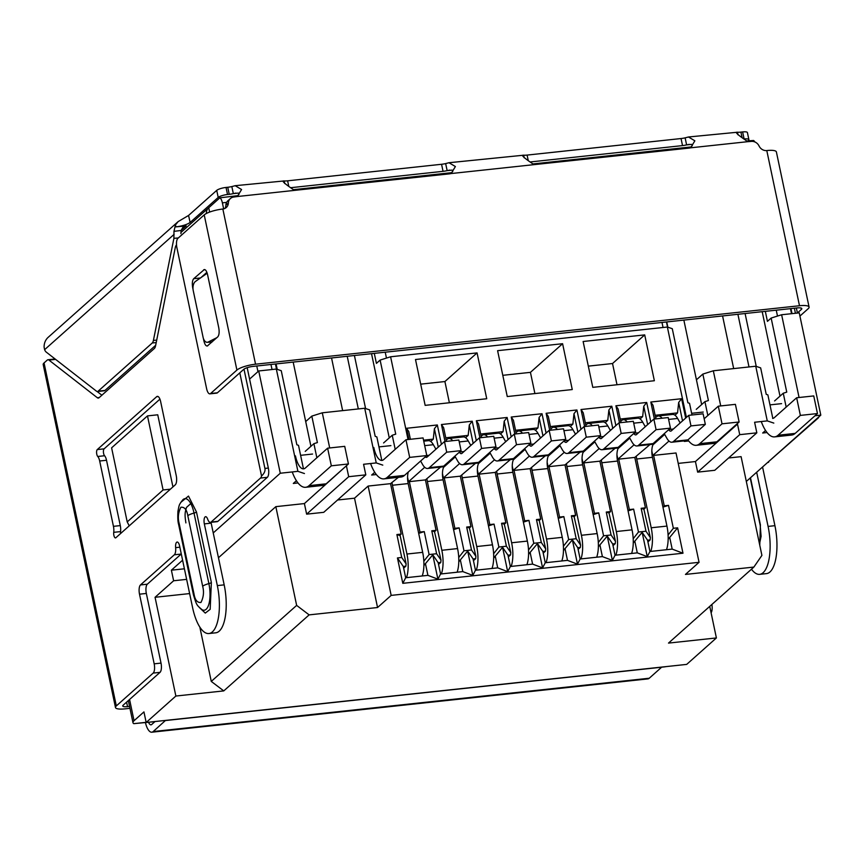 <?xml version="1.0" encoding="UTF-8"?>
<svg xmlns="http://www.w3.org/2000/svg" width="864" height="864" viewBox="0 0 864 864"><rect width="100%" height="100%" fill="white"/><g stroke="black" fill="none" stroke-linecap="round" stroke-linejoin="round"><path stroke-width="1.3" d="M746.798 140.951L753.548 140.486A7.43 2.786 -96.1 0 1 754.823 141.934M237.967 195.642L219.856 197.834A7.43 2.786 83.9 0 1 222.383 202.846L226.638 202.392M206.464 213.44A7.43 6.642 -131.7 0 1 208.494 207.954A7.43 6.642 -131.7 0 1 208.721 207.76L219.856 197.834M709.744 606.377L716.396 637.945L686.696 664.394L146.178 722.488L175.867 696.038L155.056 597.294L173.621 580.77L171.385 570.186L182.596 560.207M799.07 397.505L781.628 314.755L799.243 312.865L820.8 415.141L746.323 481.453M790.452 308.642L791.51 313.697M257.958 371.639L256.77 366.001M223.657 208.883L222.383 202.846M270.961 364.478L272.03 369.522M386.467 358.085L385.225 352.199M661.986 322.456L663.055 327.499M777.492 316.062L776.25 310.176M129.233 525.841L127.213 521.91L163.091 489.964L147.485 415.897L157.745 414.796L172.94 486.907M146.178 722.488L143.942 711.904L134.05 720.716A18.565 4.46 168.1 0 0 132.98 722.704A18.565 4.46 168.1 0 0 133.758 723.654L154.915 721.634M213.235 532.926L280.271 473.234L258.725 370.958L249.588 379.091M716.396 637.945L668.498 643.097L753.872 567.076L685.454 574.43L699.062 562.313L391.165 595.393L377.557 607.522L309.139 614.876L223.765 690.898L175.867 696.038M773.809 423.09L767.264 420.898L754.607 422.248L756.832 432.832L739.724 434.668L697.658 472.133L695.434 461.549L737.5 424.094L739.724 434.668M728.579 457.985L741.096 456.646L761.908 555.39L753.872 567.076M820.8 415.141L815 415.757M767.038 432.54L762.674 433.015L765.547 430.456M781.628 314.755L771.152 318.06L767.437 321.365L765.32 311.342M209.628 212.069L208.721 207.76M258.725 370.958L276.34 369.058L281.254 370.71L296.86 444.776L298.501 445.327L303.458 468.85M276.512 369.122L275.432 363.992M374.296 353.376L376.412 363.388L380.117 360.083L390.604 356.778L667.364 327.035L672.278 328.687L687.884 402.754L689.526 403.304L691.988 414.99M667.537 327.089L666.457 321.97M163.091 489.964L170.402 489.175M147.485 415.897L111.607 447.844L127.213 521.91M276.34 369.058L297.896 471.334L280.271 473.234M218.462 557.734L275.832 506.65L304.398 503.572L345.978 466.171M298.015 482.944L293.306 483.451L296.406 480.697M304.441 473.537L297.896 471.334M171.385 570.186L184.399 568.793M186.635 579.366L173.621 580.77M189.626 593.579L155.056 597.294M223.765 690.898L211.27 681.415L199.822 627.059M309.139 614.876L296.644 605.394L211.27 681.415M296.644 605.394L275.832 506.65M337.554 500.008L354.521 498.193L377.557 607.522M306.634 514.156L348.7 476.69L365.807 474.854L323.741 512.32L306.634 514.156L304.398 503.572M391.165 595.393L368.129 486.065L390.539 483.656L401.166 534.092L396.889 534.557L401.717 557.474L397.44 557.939L402.797 583.33L682.981 553.219L677.624 527.828L673.348 528.282L668.52 505.364L664.243 505.818L662.926 507.006M664.243 505.818L653.616 455.393L676.026 452.984L699.062 562.313M756.832 432.832L714.766 470.297L697.658 472.133M678.218 463.396L695.434 461.549M772.826 418.403L767.869 394.88L766.228 394.33L760.655 367.88L755.741 366.228L767.264 420.898M774.598 400.939L783.259 393.228L786.186 407.084M783.259 393.228L786.758 392.126L771.152 318.06M667.364 327.035L686.416 417.42M408.046 439.528L390.604 356.778M441.407 444.323L437.335 424.969L406.544 428.285L408.899 439.441M476.302 440.575L472.23 421.222L441.439 424.526L445.025 441.536M511.196 436.828L507.125 417.474L476.334 420.779L479.92 437.789M546.091 433.069L542.02 413.726L511.229 417.031L514.814 434.041M580.986 429.322L576.914 409.968L546.124 413.284L549.709 430.283M615.881 425.574L611.809 406.22L581.018 409.525L584.604 426.535M650.776 421.826L646.704 402.473L615.913 405.778L619.499 422.788M685.67 418.068L681.599 398.725L650.808 402.03L654.394 419.04M562.594 343.71L497.599 350.687L507.265 396.544L572.26 389.556L562.594 343.71L530.431 372.352L502.794 375.322M592.79 387.353L654.361 380.732L644.706 334.886L583.124 341.496L592.79 387.353M425.153 405.367L415.498 359.51L477.068 352.901L486.734 398.747L425.153 405.367M348.7 476.69L346.475 466.117M305.23 451.386L313.891 443.675L316.861 457.758M401.717 557.474L406.112 563.868L400.162 535.658L396.889 534.557M434.516 531.716L431.784 530.798L436.612 553.727L441.007 560.12L434.516 531.716L436.061 530.345L425.434 479.909L440.608 467.078M469.411 527.969L466.679 527.051L471.506 549.979L475.902 556.373L469.411 527.969L470.956 526.597L460.328 476.161L475.502 463.32M504.306 524.221L501.574 523.303L506.401 546.232L510.797 552.614L504.306 524.221L505.85 522.839L495.223 472.414L510.397 459.572M539.201 520.474L536.468 519.556L541.296 542.473L545.692 548.867L539.201 520.474L540.745 519.091L530.118 468.666L545.281 455.825M574.096 516.715L571.363 515.797L576.191 538.726L580.586 545.119L574.096 516.715L575.64 515.344L565.013 464.908L580.176 452.077M608.99 512.968L606.258 512.05L611.086 534.978L615.481 541.372L608.99 512.968L610.535 511.596L599.908 461.16L615.071 448.319M643.885 509.22L641.153 508.302L645.98 531.23L650.376 537.613L643.885 509.22L645.43 507.838L634.802 457.412L649.966 444.571M354.521 498.193L368.129 486.065M662.947 507.125L668.52 505.364M668.099 534.989L673.348 528.282M668.174 537.991L669.794 537.818L672.181 549.104L649.944 551.491L647.557 540.205L642.146 532.321L647.276 556.654L649.944 551.491M677.624 527.828L668.164 539.276M682.981 553.219L672.181 549.104M633.28 541.739L634.9 541.566L637.286 552.852L647.276 556.654M637.286 552.852L615.049 555.239L612.662 543.953L607.252 536.08L612.382 560.412L615.049 555.239M598.385 545.486L600.005 545.314L602.392 556.6L612.382 560.412M602.392 556.6L580.154 558.997L577.768 547.711L572.357 539.827L577.487 564.16L580.154 558.997M563.49 549.245L565.11 549.072L567.497 560.358L577.487 564.16M567.497 560.358L545.26 562.745L542.873 551.459L537.462 543.575L542.592 567.907L545.26 562.745M528.595 552.992L530.215 552.82L532.602 564.106L542.592 567.907M532.602 564.106L510.365 566.492L507.978 555.206L502.567 547.322L507.697 571.655L510.365 566.492M493.7 556.74L495.32 556.567L497.707 567.853L507.697 571.655M497.707 567.853L475.47 570.24L473.083 558.954L467.672 551.07L472.802 575.413L475.47 570.24M458.806 560.488L460.426 560.315L462.812 571.601L472.802 575.413M462.812 571.601L440.575 573.998L438.188 562.712L432.778 554.828L437.908 579.161L440.575 573.998M423.911 564.246L425.531 564.073L427.918 575.359L437.908 579.161M427.918 575.359L405.68 577.746L403.294 566.46L405.864 566.179L403.661 568.145M402.797 583.33L405.68 577.746M397.44 557.939L403.294 566.46M406.112 563.868L405.864 566.179M399.622 535.475L401.166 534.092M733.676 368.604L722.574 315.943M395.204 449.334L392.234 435.251L395.734 434.149L380.117 360.083M410.389 439.279L408.737 431.482L406.544 428.285M423.544 440.176L433.285 439.139L434.398 428.717L438.275 447.12M437.335 424.969L434.398 428.717M436.752 448.481L435.683 448.816M446.515 441.374L443.632 427.723L441.439 424.526M445.759 437.789L468.18 435.38L469.292 424.969L473.17 443.372M472.23 421.222L469.292 424.969M471.647 444.722L470.578 445.057M481.41 437.627L478.526 423.976L476.334 420.779M480.654 434.041L503.075 431.633L504.187 421.222L508.064 439.614M507.125 417.474L504.187 421.222M506.542 440.975L505.472 441.31M516.305 433.879L513.421 420.228L511.229 417.031M515.549 430.294L537.97 427.885L539.082 417.474L542.959 435.866M542.02 413.726L539.082 417.474M541.436 437.227L540.367 437.562M551.2 430.121L548.316 416.48L546.124 413.284M550.444 426.546L572.864 424.138L573.977 413.716L577.854 432.119M576.914 409.968L573.977 413.716M576.331 433.48L575.262 433.814M586.094 426.373L583.211 412.722L581.018 409.525M585.338 422.788L607.759 420.379L608.872 409.968L612.749 428.371M611.809 406.22L608.872 409.968M611.226 429.721L610.157 430.056M620.989 422.626L618.106 408.974L615.913 405.778M620.233 419.04L642.654 416.632L643.766 406.22L647.644 424.613M646.704 402.473L643.766 406.22M646.121 425.974L645.052 426.308M655.884 418.878L653 405.227L650.808 402.03M655.128 415.292L677.549 412.884L678.661 402.473L682.538 420.865M681.599 398.725L678.661 402.473M681.016 422.226L679.946 422.561M644.706 334.886L612.533 363.528L588.319 366.131M477.068 352.901L444.906 381.542L420.682 384.145M313.891 443.675L317.39 442.573L311.818 416.113L322.294 412.808L329.702 447.952M423.835 561.244L429.095 554.537L424.256 531.608L418.684 533.369M407.57 477.328L408.499 481.734L409.352 481.637L419.98 532.073L418.662 533.25M441.007 560.12L440.759 562.432L438.545 564.397M458.73 557.485L463.99 550.789L459.151 527.861L453.578 529.621M442.465 473.569L443.394 477.986L444.247 477.889L454.874 528.325L453.557 529.502M475.902 556.373L475.654 558.684L473.44 560.65M493.625 553.738L498.884 547.031L494.046 524.113L488.473 525.874M477.36 469.822L478.289 474.228L479.142 474.142L489.769 524.567L488.452 525.755M510.797 552.614L510.548 554.936L508.334 556.902M528.52 549.99L533.779 543.283L528.941 520.366L523.368 522.126M512.255 466.074L513.184 470.48L514.037 470.394L524.664 520.819L523.346 521.996M545.692 548.867L545.443 551.178L543.229 553.154M563.414 546.242L568.674 539.536L563.836 516.607L558.263 518.368M547.15 462.326L548.078 466.733L548.932 466.636L559.559 517.072L558.241 518.249M580.586 545.119L580.338 547.43L578.124 549.396M598.309 542.484L603.569 535.788L598.73 512.86L593.158 514.62M582.044 458.568L582.973 462.985L583.826 462.888L594.454 513.324L593.136 514.501M615.481 541.372L615.233 543.683L613.019 545.648M633.204 538.736L638.464 532.03L633.625 509.112L628.052 510.872M616.939 454.82L617.868 459.227L618.721 459.14L629.348 509.566L628.031 510.754M650.376 537.613L650.128 539.935L647.914 541.901M633.269 543.024L642.146 532.321M598.374 546.772L607.252 536.08M563.479 550.53L572.357 539.827M528.584 554.278L537.462 543.575M493.69 558.025L502.567 547.322M458.795 561.773L467.672 551.07M423.9 565.531L432.778 554.828M720.727 405.929L713.318 370.786L755.741 366.228M737.5 424.094L736.657 424.181M713.318 370.786L702.842 374.09L696.438 379.793M688.694 440.964L684.331 441.428L685.033 440.802M383.573 442.962L392.234 435.251M342.641 410.627L331.549 357.966M530.431 372.352L534.902 393.574M617.004 384.75L612.533 363.528M449.377 402.764L444.906 381.542M381.802 460.426L376.844 436.903L375.203 436.352L369.63 409.903L364.716 408.251L322.294 412.808M311.818 416.113L305.705 421.556M365.807 474.854L363.571 464.281L376.24 462.92L364.716 408.251M398.412 477.317L390.539 483.656M440.759 562.432L438.188 562.712M429.095 554.537L436.612 553.727M424.256 531.608L419.98 532.073M409.352 481.637L425.434 479.909M436.061 530.345L431.784 530.798M475.654 558.684L473.083 558.954M463.99 550.789L471.506 549.979M459.151 527.861L454.874 528.325M444.247 477.889L460.328 476.161M470.956 526.597L466.679 527.051M510.548 554.936L507.978 555.206M498.884 547.031L506.401 546.232M494.046 524.113L489.769 524.567M479.142 474.142L495.223 472.414M505.85 522.839L501.574 523.303M545.443 551.178L542.873 551.459M533.779 543.283L541.296 542.473M528.941 520.366L524.664 520.819M514.037 470.394L530.118 468.666M540.745 519.091L536.468 519.556M580.338 547.43L577.768 547.711M568.674 539.536L576.191 538.726M563.836 516.607L559.559 517.072M548.932 466.636L565.013 464.908M575.64 515.344L571.363 515.797M615.233 543.683L612.662 543.953M603.569 535.788L611.086 534.978M598.73 512.86L594.454 513.324M583.826 462.888L599.908 461.16M610.535 511.596L606.258 512.05M650.128 539.935L647.557 540.205M638.464 532.03L645.98 531.23M633.625 509.112L629.348 509.566M618.721 459.14L634.802 457.412M645.43 507.838L641.153 508.302M651.834 451.073L652.763 455.479L653.616 455.393M668.984 441.04L652.763 455.479M707.843 415.508L704.916 401.641L708.415 400.54L702.842 374.09M376.358 474.53L371.65 475.038L374.749 472.273M382.784 465.124L376.24 462.92M664.675 434.398L652.957 444.841M696.254 409.363L704.916 401.641M674.957 415.195L677.549 412.884M433.285 439.139L430.693 441.439M408.499 481.734L424.721 467.284M634.09 444.787L617.868 459.227M629.78 438.145L618.062 448.589M640.062 418.943L642.654 416.632M468.18 435.38L465.588 437.692M455.306 456.894L443.588 467.338M443.394 477.986L459.616 463.536M599.195 448.535L582.973 462.985M583.373 451.019L594.864 441.86L583.168 452.336M605.167 422.69L607.759 420.379M503.075 431.633L500.483 433.944M490.201 453.146L478.483 463.59M478.289 474.228L494.51 459.788M564.3 452.282L548.078 466.733M559.991 445.651L548.273 456.084M570.272 426.438L572.864 424.138M537.97 427.885L535.378 430.196M513.583 458.514L525.085 449.366L513.378 459.842M513.184 470.48L529.405 456.041M666.479 549.72A22.28 8.37 -96.1 0 0 666.943 526.09L651.208 527.774A22.28 8.37 83.9 0 1 650.743 551.405M651.208 527.774L636.714 459.011L652.45 457.315L666.943 526.09M636.325 456.721A11.135 4.19 -96.1 0 0 636.714 459.011M653.162 443.513L664.654 434.365M653.929 443.426A11.135 4.19 -96.1 0 0 652.45 457.315M668.606 419.429L677.624 418.457A18.565 6.977 -96.1 0 0 672.592 414.428L658.228 415.973A18.565 6.977 83.9 0 0 656.489 416.804L655.603 417.593M671.868 442.217L686.232 440.672A18.565 6.977 -96.1 0 0 687.96 439.852L705.337 424.375L703.112 413.802L688.738 415.346L690.973 425.92L673.596 441.396A18.565 6.977 83.9 0 1 671.868 442.217A18.565 6.977 83.9 0 1 666.824 438.188L664.254 433.642M688.738 415.346L671.371 430.812A7.43 2.786 83.9 0 1 670.669 431.147A7.43 2.786 83.9 0 1 668.725 429.656M658.228 415.973A18.565 6.977 83.9 0 1 662.072 418.208M677.624 418.457L680.184 422.96M705.337 424.375L690.973 425.92M631.584 553.468A22.28 8.37 -96.1 0 0 632.048 529.837L616.313 531.533A22.28 8.37 83.9 0 1 615.848 555.152M616.313 531.533L601.819 462.758L617.555 461.063L632.048 529.837M601.43 460.469A11.135 4.19 -96.1 0 0 601.819 462.758M618.268 447.26L629.759 438.113M619.034 447.185A11.135 4.19 -96.1 0 0 617.555 461.063M633.712 423.176L642.73 422.215A18.565 6.977 -96.1 0 0 637.697 418.176L623.333 419.72A18.565 6.977 83.9 0 0 621.594 420.552L620.708 421.34M636.973 445.975L651.337 444.431A18.565 6.977 -96.1 0 0 653.065 443.599L670.442 428.134L668.218 417.55L653.843 419.094L656.078 429.678L638.701 445.144A18.565 6.977 83.9 0 1 636.973 445.975A18.565 6.977 83.9 0 1 631.93 441.936L629.359 437.389M653.843 419.094L636.476 434.56A7.43 2.786 83.9 0 1 635.774 434.894A7.43 2.786 83.9 0 1 633.83 433.404M623.333 419.72A18.565 6.977 83.9 0 1 627.178 421.956M642.73 422.215L645.289 426.719M670.442 428.134L656.078 429.678M596.689 557.215A22.28 8.37 -96.1 0 0 597.154 533.585L581.418 535.28A22.28 8.37 83.9 0 1 580.954 558.911M581.418 535.28L566.924 466.506L582.66 464.821L597.154 533.585M566.536 464.216A11.135 4.19 -96.1 0 0 566.924 466.506M584.14 450.932A11.135 4.19 -96.1 0 0 582.66 464.821M598.817 426.935L607.835 425.963A18.565 6.977 -96.1 0 0 602.802 421.934L588.438 423.479A18.565 6.977 83.9 0 0 586.699 424.3L585.814 425.088M602.078 449.723L616.442 448.178A18.565 6.977 -96.1 0 0 618.17 447.347L635.548 431.881L633.323 421.297L618.948 422.842L621.184 433.426L603.806 448.891A18.565 6.977 83.9 0 1 602.078 449.723A18.565 6.977 83.9 0 1 597.035 445.694L594.464 441.148M618.948 422.842L601.582 438.318A7.43 2.786 83.9 0 1 600.88 438.642A7.43 2.786 83.9 0 1 598.936 437.152M588.438 423.479A18.565 6.977 83.9 0 1 592.283 425.714M607.835 425.963L610.394 430.466M635.548 431.881L621.184 433.426M561.794 560.963A22.28 8.37 -96.1 0 0 562.259 537.343L546.523 539.028A22.28 8.37 83.9 0 1 546.059 562.658M546.523 539.028L532.03 470.254L547.765 468.569L562.259 537.343M531.641 467.975A11.135 4.19 -96.1 0 0 532.03 470.254M548.478 454.766L559.969 445.608M549.245 454.68A11.135 4.19 -96.1 0 0 547.765 468.569M563.922 430.682L572.94 429.71A18.565 6.977 -96.1 0 0 567.907 425.682L553.543 427.226A18.565 6.977 83.9 0 0 551.804 428.047L550.919 428.836M567.184 453.47L581.548 451.926A18.565 6.977 -96.1 0 0 583.276 451.105L600.653 435.629L598.428 425.056L584.053 426.589L586.289 437.173L568.912 452.65A18.565 6.977 83.9 0 1 567.184 453.47A18.565 6.977 83.9 0 1 562.14 449.442L559.57 444.895M584.053 426.589L566.687 442.066A7.43 2.786 83.9 0 1 565.985 442.4A7.43 2.786 83.9 0 1 564.052 440.91M553.543 427.226A18.565 6.977 83.9 0 1 557.388 429.462M572.94 429.71L575.5 434.214M600.653 435.629L586.289 437.173M526.9 564.71A22.28 8.37 -96.1 0 0 527.364 541.091L511.628 542.776A22.28 8.37 83.9 0 1 511.164 566.406M511.628 542.776L497.135 474.012L512.87 472.316L527.364 541.091M496.746 471.722A11.135 4.19 -96.1 0 0 497.135 474.012M514.35 458.428A11.135 4.19 -96.1 0 0 512.87 472.316M529.027 434.43L538.045 433.458A18.565 6.977 -96.1 0 0 533.012 429.43L518.648 430.974A18.565 6.977 83.9 0 0 516.91 431.806L516.024 432.583M532.289 457.218L546.653 455.674A18.565 6.977 -96.1 0 0 548.381 454.853L565.758 439.376L563.533 428.803L549.158 430.348L551.394 440.921L534.017 456.397A18.565 6.977 83.9 0 1 532.289 457.218A18.565 6.977 83.9 0 1 527.245 453.19L524.675 448.643M549.158 430.348L531.792 445.813A7.43 2.786 83.9 0 1 531.09 446.148A7.43 2.786 83.9 0 1 529.157 444.658M518.648 430.974A18.565 6.977 83.9 0 1 522.493 433.21M538.045 433.458L540.605 437.962M565.758 439.376L551.394 440.921M492.005 568.469A22.28 8.37 -96.1 0 0 492.469 544.838L476.734 546.534A22.28 8.37 83.9 0 1 476.269 570.154M476.734 546.534L462.24 477.76L477.976 476.064L492.469 544.838M461.851 475.47A11.135 4.19 -96.1 0 0 462.24 477.76M478.688 462.262L490.19 453.114M479.455 462.186A11.135 4.19 -96.1 0 0 477.976 476.064M494.132 438.178L503.15 437.216A18.565 6.977 -96.1 0 0 498.118 433.177L483.754 434.722A18.565 6.977 83.9 0 0 482.015 435.553L481.129 436.342M497.394 460.976L511.758 459.432A18.565 6.977 -96.1 0 0 513.486 458.6L530.863 443.135L528.638 432.551L514.264 434.095L516.499 444.679L499.122 460.145A18.565 6.977 83.9 0 1 497.394 460.976A18.565 6.977 83.9 0 1 492.35 456.937L489.78 452.39M514.264 434.095L496.897 449.561A7.43 2.786 83.9 0 1 496.195 449.896A7.43 2.786 83.9 0 1 494.262 448.405M483.754 434.722A18.565 6.977 83.9 0 1 487.598 436.957M503.15 437.216L505.71 441.72M530.863 443.135L516.499 444.679M457.11 572.216A22.28 8.37 -96.1 0 0 457.574 548.586L441.839 550.282A22.28 8.37 83.9 0 1 441.374 573.912M441.839 550.282L427.345 481.507L443.081 479.822L457.574 548.586M426.956 479.218A11.135 4.19 -96.1 0 0 427.345 481.507M443.794 466.02L455.296 456.862M444.56 465.934A11.135 4.19 -96.1 0 0 443.081 479.822M459.238 441.936L468.256 440.964A18.565 6.977 -96.1 0 0 463.223 436.936L448.859 438.48A18.565 6.977 83.9 0 0 447.12 439.301L446.234 440.089M462.499 464.724L476.863 463.18A18.565 6.977 -96.1 0 0 478.591 462.348L495.968 446.882L493.744 436.298L479.369 437.843L481.604 448.427L464.227 463.892A18.565 6.977 83.9 0 1 462.499 464.724A18.565 6.977 83.9 0 1 457.456 460.685L454.885 456.149M479.369 437.843L462.002 453.319A7.43 2.786 83.9 0 1 461.3 453.643A7.43 2.786 83.9 0 1 459.367 452.153M448.859 438.48A18.565 6.977 83.9 0 1 452.704 440.716M468.256 440.964L470.815 445.468M495.968 446.882L481.604 448.427M422.215 575.964A22.28 8.37 -96.1 0 0 422.68 552.344L406.944 554.029A22.28 8.37 83.9 0 1 406.48 577.66M406.944 554.029L392.45 485.255L408.186 483.57L422.68 552.344M392.062 482.976A11.135 4.19 -96.1 0 0 392.45 485.255M408.337 471.971A11.135 4.19 -96.1 0 0 408.186 483.57M427.604 468.472L441.968 466.927A18.565 6.977 -96.1 0 0 443.696 466.106L461.074 450.63L458.849 440.046L444.474 441.59L446.71 452.174L429.332 467.651A18.565 6.977 83.9 0 1 427.604 468.472A18.565 6.977 83.9 0 1 422.561 464.443L420.628 461.03M444.474 441.59L427.108 457.067A7.43 2.786 83.9 0 1 426.406 457.391A7.43 2.786 83.9 0 1 425.25 456.916M424.699 445.64L433.361 444.712A18.565 6.977 -96.1 0 0 428.328 440.683L423.749 441.169M433.361 444.712L435.92 449.215M461.074 450.63L446.71 452.174M120.55 533.563A3.715 1.393 83.9 0 1 120.571 531.598A7.43 2.786 -96.1 0 0 120.29 525.604L106.52 460.264A7.43 2.786 -96.1 0 0 104.587 455.738A3.715 1.393 83.9 0 1 103.615 453.481A3.715 1.393 83.9 0 1 104.112 448.848L159.926 399.157M104.587 455.738L97.74 456.473A3.715 1.393 83.9 0 1 96.779 454.216A3.715 1.393 83.9 0 1 97.276 449.582L156.665 396.695A7.43 2.786 83.9 0 1 157.356 396.371A7.43 2.786 83.9 0 1 160.628 401.544L176.234 475.61A7.43 2.786 83.9 0 1 175.241 484.866L115.852 537.754A3.715 1.393 83.9 0 1 115.506 537.916A3.715 1.393 83.9 0 1 113.875 535.324A3.715 1.393 83.9 0 1 113.735 532.332L120.571 531.598M176.526 244.987L176.429 245.063A7.43 2.786 -96.1 0 0 175.273 247.612L155.542 345.924A7.43 2.786 83.9 0 1 154.386 348.462L99.036 397.753A7.43 2.786 83.9 0 1 98.334 398.088A7.43 2.786 83.9 0 1 97.34 397.742L48.956 360.094A7.43 2.786 -96.1 0 0 47.963 359.748A7.43 2.786 -96.1 0 0 47.261 360.083L44.053 362.945A14.85 3.575 168.1 0 0 43.2 364.532L115.474 707.508A14.85 3.575 -11.9 0 1 116.327 705.92L153.187 673.088A7.43 2.786 -96.1 0 0 154.181 663.833L139.504 594.184A7.43 2.786 83.9 0 1 140.486 584.928L174.323 554.796A7.43 2.786 -96.1 0 0 175.63 547.646A5.573 2.095 -96.1 0 1 177.131 542.041A5.573 2.095 -96.1 0 1 179.582 545.918L192.596 607.64A37.13 13.954 -96.1 0 0 208.937 633.539A37.13 13.954 -96.1 0 0 217.339 585.598L204.336 523.886A5.573 2.095 -96.1 0 1 205.589 516.694A5.573 2.095 -96.1 0 1 207.652 519.134A7.43 2.786 -96.1 0 0 210.384 522.396A7.43 2.786 -96.1 0 0 211.086 522.061L260.507 478.051L267.343 477.317A7.43 2.786 -96.1 0 0 268.337 468.061L247.18 367.675M243.994 369.144L264.913 468.428C265.432 470.891 264.308 473.418 261.544 476.01A7.43 2.786 83.9 0 1 260.507 478.051M261.544 476.01L239.803 372.859M180.749 502.416L188.492 496.076L196.495 512.017L211.367 582.541L210.168 609.325L205.286 613.094L199.314 607.468M120.29 525.604L113.443 526.338A7.43 2.786 83.9 0 1 113.735 532.332M113.443 526.338L99.673 460.998L106.52 460.264M97.74 456.473A7.43 2.786 83.9 0 1 99.673 460.998M156.708 340.092L153.403 340.448L173.902 238.356L178.34 237.935M180.922 233.647L181.094 230.472L173.966 231.347L173.902 238.356M104.976 390.442L98.14 391.176A7.43 2.786 83.9 0 1 97.448 391.511L104.285 390.776A7.43 2.786 -96.1 0 0 104.976 390.442L155.66 345.308M173.966 231.347L175.457 224.921L178.124 221.616L48.222 337.284A14.85 13.295 48.3 0 0 44.107 347.144L44.604 349.682A7.43 2.786 -96.1 0 0 46.127 352.004L96.455 391.165A7.43 2.786 83.9 0 0 97.448 391.511M178.124 221.616L188.568 215.449L216.724 190.382L218.214 197.435A7.43 1.782 -11.9 0 1 227.524 194.497L229.241 194.314A9.288 2.236 168.1 0 0 233.323 193.622L235.98 193.082M153.403 340.448A7.43 2.786 83.9 0 1 152.258 342.986L156.211 342.565M98.14 391.176L152.258 342.986M186.224 225.914L182.898 227.34L181.094 230.472L186.224 225.914L175.921 226.876L175.457 224.921M175.921 226.876C182.444 226.033 187.186 224.554 190.123 222.448L188.568 215.449M190.123 222.448L218.214 197.435M227.524 194.497L226.044 187.445A7.43 1.782 168.1 0 0 216.724 190.382M226.044 187.445L227.75 187.261A9.288 2.236 168.1 0 0 231.833 186.57L233.323 193.622L238.334 193.082M284.71 183.535L284.159 180.943A9.288 2.236 168.1 0 0 287.615 180.824L441.569 164.279A9.288 2.236 168.1 0 0 445.651 163.588L447.142 170.64L449.788 170.1M290.682 187.704L443.048 171.331A9.288 2.236 168.1 0 0 447.142 170.64L452.153 170.111M524.178 157.799L523.638 155.207A9.288 2.236 168.1 0 0 527.094 155.088L681.037 138.542A9.288 2.236 168.1 0 0 685.13 137.851L686.61 144.904L689.267 144.364M530.15 161.968L682.528 145.595A9.288 2.236 168.1 0 0 686.61 144.904L691.621 144.364M737.996 134.816L737.456 132.235A9.288 2.236 168.1 0 0 740.912 132.106L742.619 131.922L744.109 138.974A7.43 1.782 -11.9 0 1 748.894 139.644A7.43 1.782 -11.9 0 1 748.472 140.443L748.051 140.821M748.894 139.644L747.414 132.592A7.43 1.782 168.1 0 0 742.619 131.922M204.217 214.898L236.909 370.073A14.85 3.575 -11.9 0 1 255.55 364.198L799.492 305.737A14.85 3.575 -11.9 0 1 809.082 307.076L776.38 151.902A14.85 3.575 168.1 0 0 766.789 150.563A7.43 6.642 -131.7 0 1 759.056 145.984A7.43 6.642 -131.7 0 0 751.313 141.404L747.792 141.674C737.878 135 734.422 131.857 737.456 132.235L688.468 136.987L694.861 140.81L690.628 147.809L689.299 148.068L533.984 164.646C524.059 157.982 520.614 154.829 523.638 155.207L448.999 162.724L455.382 166.547L451.159 173.545L449.831 173.804L294.505 190.382C284.58 183.719 281.135 180.576 284.159 180.943L235.181 185.695L241.564 189.529L237.341 196.528L233.863 197.014A7.43 6.642 -131.7 0 0 230.418 198.526A7.43 6.642 -131.7 0 0 228.355 203.018A7.43 6.642 -131.7 0 1 226.303 207.511A7.43 6.642 -131.7 0 1 222.847 209.023A14.85 3.575 168.1 0 0 204.217 214.898L177.876 238.356A7.43 2.786 83.9 0 0 176.882 247.612L206.615 388.681A7.43 2.786 83.9 0 0 209.876 393.854L216.724 393.12A7.43 2.786 -96.1 0 0 217.415 392.796L243.756 369.338A7.43 1.782 -11.9 0 1 253.076 366.401L797.018 307.94A7.43 1.782 -11.9 0 1 801.814 308.61A7.43 1.782 -11.9 0 1 801.392 309.409L797.407 312.962M685.13 137.851L688.468 136.987M445.651 163.588L448.999 162.724M231.833 186.57L235.181 185.695M230.418 198.526L227.945 200.729A7.43 6.642 48.3 0 0 225.882 205.222A7.43 6.642 -131.7 0 1 224.91 208.44M809.082 307.076A14.85 3.575 -11.9 0 1 808.229 308.675L799.924 316.073M193.072 289.559L192.737 287.95C191.97 283.522 192.294 280.444 193.72 278.694L204.314 269.536M205.081 269.719L203.623 269.881C205.211 268.931 206.528 270.551 207.587 274.73L218.732 327.629C219.499 332.046 219.164 335.135 217.739 336.884L207.306 346.01M207.846 345.697C206.248 346.637 204.93 345.028 203.882 340.848L203.342 338.278M236.909 370.073L210.578 393.53A7.43 2.786 83.9 0 1 209.876 393.854M200.956 277.603L206.885 272.322M148.565 722.326A7.43 2.786 83.9 0 0 151.016 724.831A7.43 2.786 83.9 0 0 151.708 724.496L155.034 721.526M165.542 720.403L153.187 731.549A14.85 5.584 -96.1 0 1 151.805 732.208L647.86 678.899A14.85 5.584 -96.1 0 0 649.242 678.24L661.619 667.224L165.564 720.533M145.444 722.66A14.85 5.584 -96.1 0 0 151.805 732.208M212.144 341.874L208.202 342.036A7.43 4.115 87.6 0 1 207.209 342.306A7.43 4.115 87.6 0 1 203.062 337.187L193.255 290.704A7.43 4.115 87.6 0 1 195.437 281.459L207.209 273.24M208.202 342.036L216.907 337.63M129.956 708.329L125.064 708.858A14.85 3.575 -11.9 0 1 115.474 707.508M153.187 673.088L160.034 672.354L123.163 705.186A7.43 1.782 168.1 0 0 122.742 705.974A7.43 1.782 168.1 0 0 127.537 706.655L129.557 706.439M790.96 308.588L792.018 313.643M795.442 313.276L794.372 308.221M796.36 308.016L797.429 313.06M817.355 418.208L818.1 418.122A7.43 2.786 -96.1 0 0 818.899 416.837M818.1 418.122L767.923 462.218M767.599 462.51L767.977 462.467A7.43 2.786 -96.1 0 0 768.668 462.143M762.566 467.003L774.922 525.679L768.085 526.414A37.13 13.954 83.9 0 1 759.683 574.344A37.13 13.954 83.9 0 1 751.486 569.203M756.67 472.241L768.085 526.414M759.683 574.344L766.519 573.61A37.13 13.954 -96.1 0 0 774.922 525.679M711.094 612.803A7.43 2.786 -96.1 0 0 711.871 604.476M160.034 672.354A7.43 2.786 -96.1 0 0 161.017 663.098L146.34 593.449A7.43 2.786 83.9 0 1 147.334 584.194L181.17 554.062A7.43 2.786 -96.1 0 0 181.278 553.954M208.937 633.539L215.773 632.804A37.13 13.954 -96.1 0 0 224.176 584.863L211.172 523.152A5.573 2.095 83.9 0 1 211.021 522.32M210.384 522.396L217.231 521.662A7.43 2.786 -96.1 0 0 217.922 521.327L267.343 477.317M101.887 395.215L97.092 391.489M55.156 359.035A7.43 2.786 -96.1 0 0 54.799 359.014L47.963 359.748M667.861 327.208L666.749 321.937M687.906 439.906A37.13 13.954 -96.1 0 0 696.287 445.306A37.13 13.954 -96.1 0 0 699.754 443.653L722.023 423.824L739.13 421.988L735.404 404.352L718.308 406.188L722.023 423.824M718.308 406.188L704.16 418.781M701.654 404.557L683.856 320.101M739.13 421.988L716.85 441.817A37.13 13.954 83.9 0 1 713.394 443.47L696.287 445.306M756.238 366.39L745.092 313.524M749.002 366.952L737.91 314.291M761.26 421.535A37.13 13.954 -96.1 0 0 774.63 436.882A37.13 13.954 -96.1 0 0 778.086 435.24L800.366 415.4L817.463 413.564L813.748 395.928L796.651 397.764L800.366 415.4M796.651 397.764L774.371 417.604A18.565 6.977 83.9 0 1 772.643 418.424M779.998 396.133L762.199 311.688M817.463 413.564L795.193 433.393A37.13 13.954 83.9 0 1 791.726 435.046L774.63 436.882M277.214 369.349L276.07 363.928M292.237 471.949A37.13 13.954 -96.1 0 0 305.597 487.296A37.13 13.954 -96.1 0 0 309.064 485.644L331.333 465.815L348.44 463.968L344.725 446.342L327.618 448.178L331.333 465.815M327.618 448.178L305.348 468.007A18.565 6.977 83.9 0 1 303.62 468.839A18.565 6.977 83.9 0 1 295.445 455.879M310.921 446.31L293.177 362.092M348.44 463.968L326.171 483.808A37.13 13.954 83.9 0 1 322.704 485.449L305.597 487.296M365.591 408.542L354.413 355.504M358.322 408.942L347.22 356.281M370.57 463.525A37.13 13.954 -96.1 0 0 383.94 478.872A37.13 13.954 -96.1 0 0 387.407 477.22L409.676 457.391L426.784 455.555L423.068 437.918L405.961 439.754L409.676 457.391M405.961 439.754L383.692 459.583A18.565 6.977 83.9 0 1 381.964 460.415A18.565 6.977 83.9 0 1 373.788 447.466M389.264 437.897L371.52 353.668M429.116 455.274L426.784 455.522L404.514 475.384A37.13 13.954 83.9 0 1 401.047 477.036L383.94 478.872M129.568 699.484L134.05 720.716M146.146 722.326L133.758 723.654M673.38 429.03L668.898 429.505M673.596 441.396L687.96 439.852M638.485 432.778L634.003 433.253M638.701 445.144L653.065 443.599M603.59 436.525L599.108 437.011M603.806 448.891L618.17 447.347M568.696 440.273L564.214 440.759M568.912 452.65L583.276 451.105M533.801 444.031L529.319 444.506M534.017 456.397L548.381 454.853M498.906 447.779L494.424 448.254M499.122 460.145L513.486 458.6M464.011 451.526L459.529 452.012M464.227 463.892L478.591 462.348M429.332 467.651L443.696 466.106M104.112 448.848L97.276 449.582M44.053 362.945L116.327 705.92M44.604 349.682L174.107 234.36M229.241 194.314L227.75 187.261M288.803 186.44L287.615 180.824M443.048 171.331L441.569 164.279M528.271 160.704L527.094 155.088M682.528 145.595L681.037 138.542M742.09 137.722L740.912 132.106M237.341 196.528L294.505 190.382M451.159 173.545L533.984 164.646M747.792 141.674L690.628 147.809M225.882 205.222L228.355 203.018M799.492 305.737L766.789 150.563M222.847 209.023L255.55 364.198M200.567 277.96L193.72 278.694M204.574 340.772L203.882 340.848M210.578 393.53L217.415 392.796M801.392 309.409L801.101 308.059M649.242 678.24L153.187 731.549M750.233 477.976L760.201 525.269A3.715 0.896 -11.9 0 1 760.406 524.869L750.481 477.749M759.769 545.227L760.406 524.869M127.537 706.655L126.587 702.14M264.913 468.428L268.337 468.061M158.101 396.544L156.665 396.695M161.017 663.098L154.181 663.833M146.34 593.449L139.504 594.184M147.334 584.194L140.486 584.928M174.323 554.796L181.17 554.062M179.852 547.193L175.63 547.646M224.176 584.863L217.339 585.598M211.172 523.152L204.336 523.886M217.922 521.327L211.086 522.061M99.274 397.537L97.34 397.742M48.956 360.094L55.598 359.381M194.011 593.978L179.15 523.444C177.671 517.828 178.254 512.428 180.878 507.244C184.518 506.844 186.829 509.674 187.812 515.732L202.673 586.267C204.152 591.883 203.58 597.283 200.945 602.467C197.305 602.856 195.005 600.026 194.011 593.978A9.288 2.236 -11.9 0 0 193.482 594.972L178.621 524.437C177.822 521.845 177.595 517.439 177.952 511.229C179.312 504.554 178.772 505.116 182.855 499.759A20.617 7.744 -96.1 0 1 194.022 513.076A9.288 2.236 168.1 0 0 187.812 515.732M179.15 523.444A9.288 2.236 168.1 0 0 178.621 524.437M193.482 594.972C196.668 605.178 196.42 604.93 201.949 609.617A20.617 7.744 -96.1 0 0 208.969 603.806A20.617 7.744 -96.1 0 0 208.883 583.61A9.288 2.236 168.1 0 0 202.673 586.267M211.367 582.541A3.715 0.896 168.1 0 1 208.883 583.61L194.022 513.076A3.715 0.896 168.1 0 0 196.495 512.017M769.975 404.881L781.574 403.639M778.086 435.24L795.193 433.393M691.632 413.305L703.231 412.052M699.754 443.653L716.85 441.817M378.95 446.904L390.895 445.63M387.407 477.22L404.514 475.384M300.607 455.328L312.552 454.043M309.064 485.644L326.171 483.808M293.501 189.67L451.786 172.66M532.98 163.933L691.254 146.923M208.494 207.954L180.889 232.535M132.98 722.704L128.326 700.585M661.608 667.181L665.215 666.792M692.291 145.541L690.455 147.852M452.822 171.277L450.986 173.588M239.004 194.26L237.168 196.56M190.447 503.896L186.516 507.395C184.756 513.13 184.702 514.933 185.89 522.904M211.874 342.101L207.209 342.306M760.201 525.269L761.098 536.36L759.499 543.974"/></g></svg>
